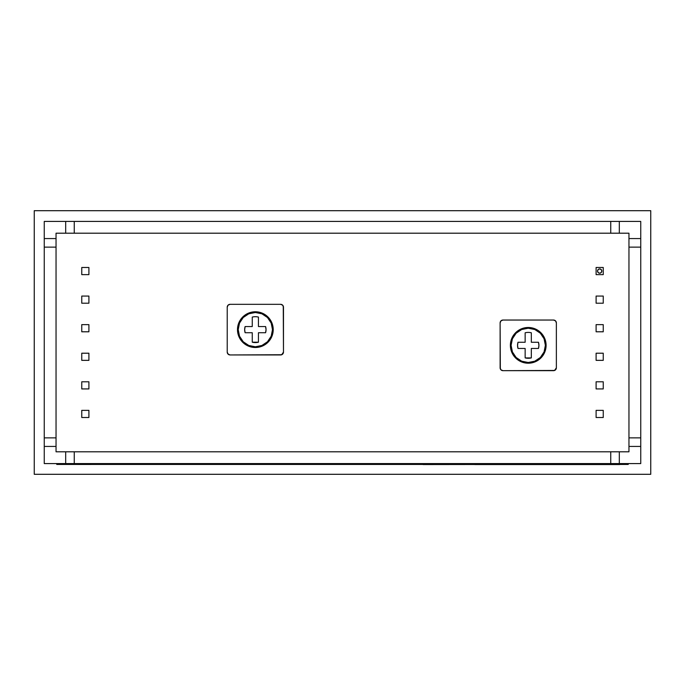 <?xml version="1.0" encoding="UTF-8"?>
<svg xmlns="http://www.w3.org/2000/svg" width="685" height="685" viewBox="0 0 685 685"><rect width="100%" height="100%" fill="white"/><g stroke="black" fill="none" stroke-linecap="round" stroke-linejoin="round"><path stroke-width="1.03" d="M44.251 221.418L44.251 238.56L56.042 238.56L56.042 233.2L65.683 233.2L65.683 221.418L44.251 221.418L44.251 463.582L65.683 463.582L65.683 451.8L56.042 451.8L56.042 446.44L44.251 446.44L44.251 463.582L640.749 463.582L640.749 446.44L628.958 446.44L628.958 451.8L619.317 451.8L628.958 451.8L628.958 238.56L640.749 238.56L640.749 221.418L619.317 221.418L619.317 233.2L628.958 233.2L628.958 238.56L628.958 233.2L56.042 233.2L56.042 451.8L619.317 451.8L619.317 463.582L640.749 463.582L640.749 221.418L44.251 221.418M34.25 210.697L650.75 210.697L650.75 474.303L34.25 474.303L34.25 210.697L34.25 474.303L650.75 474.303L650.75 210.697L34.25 210.697M619.317 233.2L619.317 221.418L610.746 221.418L610.746 233.2L619.317 233.2M610.746 233.2L610.746 221.418L74.254 221.418L74.254 233.2L610.746 233.2M74.254 233.2L74.254 221.418L65.683 221.418L65.683 233.2L74.254 233.2M65.683 451.8L65.683 463.582L74.254 463.582L74.254 451.8L65.683 451.8M74.254 451.8L74.254 463.582L610.746 463.582L610.746 451.8L74.254 451.8M610.746 451.8L610.746 463.582L619.317 463.582L619.317 451.8L610.746 451.8M640.749 247.131L628.958 247.131L628.958 238.56L640.749 238.56L640.749 437.869L628.958 437.869L628.958 247.131L640.749 247.131M640.749 446.44L628.958 446.44L628.958 437.869L640.749 437.869L640.749 446.44M44.251 437.869L56.042 437.869L56.042 446.44L44.251 446.44L44.251 247.131L56.042 247.131L56.042 437.869L44.251 437.869M44.251 238.56L56.042 238.56L56.042 247.131L44.251 247.131L44.251 238.56M599.675 268.914A2.141 2.141 0 0 0 597.534 271.054A2.141 2.141 0 0 0 599.675 273.204A2.141 2.141 0 0 1 597.534 271.054A2.141 2.141 0 0 1 599.675 268.914L601.19 269.548L601.815 271.054L601.19 272.57L599.675 273.204L598.159 272.57L597.534 271.054L598.159 269.548L599.675 268.914A2.141 2.141 0 0 1 601.815 271.054A2.141 2.141 0 0 1 599.675 273.204A2.141 2.141 0 0 0 601.815 271.054A2.141 2.141 0 0 0 599.675 268.914M81.763 267.484L81.763 274.634L88.904 274.634L88.904 267.484L81.763 267.484L81.763 274.634L88.904 274.634L88.904 267.484L81.755 267.492L81.755 274.634L88.896 274.634L81.755 274.634L81.763 267.492M81.763 296.066L81.763 303.207L88.904 303.207L88.904 296.066L81.763 296.066L81.763 303.207L88.904 303.207L88.904 296.066L81.755 296.066L81.755 303.207L88.896 303.207L81.755 303.207L81.763 296.066M81.763 324.639L81.763 331.78L88.904 331.78L88.904 324.639L81.763 324.639L81.763 331.78L88.904 331.78L88.904 324.639L81.755 324.639L81.755 331.788L88.896 331.788L81.755 331.788L81.763 324.639M81.763 353.212L81.763 360.353L88.904 360.353L88.904 353.212L81.763 353.212L81.763 360.353L88.904 360.353L88.904 353.212L81.755 353.212L81.755 360.361L88.896 360.361L81.755 360.361L81.763 353.212M81.763 381.785L81.763 388.926L88.904 388.926L88.904 381.785L81.763 381.785L81.763 388.926L88.904 388.926L88.904 381.785L81.763 381.785L81.755 388.934L88.896 388.934L81.755 388.934L81.763 381.793M81.763 410.358L81.763 417.507L88.904 417.507L88.904 410.358L81.763 410.358L81.763 417.507L88.904 417.507L88.904 410.358L81.755 410.366L81.755 417.507L88.896 417.507L81.755 417.507L81.763 410.366M596.104 267.484L596.104 274.634L603.245 274.634L603.245 267.484L596.104 267.484L596.104 274.634L603.245 274.634L603.245 267.484L596.104 267.484L596.104 274.634L603.245 274.634L596.104 274.634L596.104 267.492M596.104 296.066L596.104 303.207L603.245 303.207L603.245 296.066L596.104 296.066L596.104 303.207L603.245 303.207L603.245 296.066L596.104 296.066L596.104 303.207L603.245 303.207L596.104 303.207L596.104 296.066M596.104 324.639L596.104 331.78L603.245 331.78L603.245 324.639L596.104 324.639L596.104 331.78L603.245 331.78L603.245 324.639L596.104 324.639L596.104 331.788L603.245 331.788L596.104 331.788L596.104 324.639M596.104 353.212L596.104 360.353L603.245 360.353L603.245 353.212L596.104 353.212L596.104 360.353L603.245 360.353L603.245 353.212L596.104 353.212L596.104 360.361L603.245 360.361L596.104 360.361L596.104 353.212M596.104 381.785L596.104 388.926L603.245 388.926L603.245 381.785L596.104 381.785L596.104 388.926L603.245 388.926L603.245 381.785L596.104 381.785L596.104 388.934L603.245 388.934L596.104 388.934L596.104 381.793M596.104 410.358L596.104 417.507L603.245 417.507L603.245 410.358L596.104 410.358L596.104 417.507L603.245 417.507L603.245 410.358L596.104 410.358L596.104 417.507L603.245 417.507L596.104 417.507L596.104 410.366M525.147 332.79A12.938 12.938 0 0 1 531.329 332.79A12.938 12.938 0 0 0 525.147 332.79L525.147 342.26L525.147 332.79M528.238 362.502A17.142 17.142 0 0 1 511.096 345.351A17.142 17.142 0 0 1 528.238 328.209A17.142 17.142 0 0 1 545.388 345.351A17.142 17.142 0 0 1 528.238 362.502L521.679 361.192L516.113 357.476L512.397 351.91L511.096 345.351L512.397 338.792L516.113 333.227L521.679 329.511L528.238 328.209L534.797 329.511L540.362 333.227L544.078 338.792L545.388 345.351L544.078 351.91L540.362 357.476L534.797 361.192L528.238 362.502M528.238 327.49A17.861 17.861 0 0 1 546.099 345.351A17.861 17.861 0 0 1 528.238 363.213L535.071 361.851L540.867 357.981L544.738 352.184L546.099 345.351L544.738 338.518L540.867 332.722L535.071 328.851L528.238 327.49L521.405 328.851L515.608 332.722L511.738 338.518L510.376 345.351L511.738 352.184L515.608 357.981L521.405 361.851L528.238 363.213A17.861 17.861 0 0 1 510.376 345.351A17.861 17.861 0 0 1 528.238 327.49M556.143 368.907L556.366 367.811L555.526 369.832L553.506 370.662L502.97 370.662L500.949 369.832L500.118 367.811L500.118 322.9L500.949 320.88L502.97 320.041L553.506 320.041L555.526 320.88L556.366 322.9L556.366 367.811L554.602 370.448L556.366 367.811L556.357 322.729M500.949 369.832L500.333 368.898L500.949 369.832L502.97 370.671L554.602 370.448M556.366 322.789A2.86 2.86 0 0 1 556.366 322.9L556.366 367.811L556.366 322.9A2.86 2.86 0 0 0 553.506 320.041L502.97 320.041A2.86 2.86 0 0 0 500.118 322.9L500.333 368.907M521.405 328.851L520.523 329.245M510.727 348.836L511.738 352.184M544.738 352.184L545.757 348.836M545.757 341.866L545.328 340.171M538.162 330.504L535.071 328.851M525.147 357.912L531.329 357.912A12.938 12.938 0 0 1 525.147 357.912L525.147 348.451L525.147 357.912L531.329 357.912L531.329 348.451L538.47 348.451L538.924 345.351L538.47 342.26A10.686 10.686 0 0 1 538.47 348.451L531.329 348.451L531.329 357.912M531.329 342.26L538.47 342.26L531.329 342.26L531.329 332.79L531.329 342.26M518.006 342.26L525.147 342.26L518.006 342.26L517.552 345.351L518.006 348.451A10.686 10.686 0 0 1 518.006 342.26M518.006 348.451L525.147 348.451L518.006 348.451M556.366 367.811A2.86 2.86 0 0 1 553.506 370.662L502.97 370.671A2.86 2.86 0 0 1 500.118 367.811A2.86 2.86 0 0 0 502.97 370.671L553.506 370.671A2.86 2.86 0 0 0 556.366 367.811M252.26 317.078A12.938 12.938 0 0 1 258.442 317.078A12.938 12.938 0 0 0 252.26 317.078L252.26 326.548L252.26 317.078M255.351 346.781A17.142 17.142 0 0 1 238.209 329.639A17.142 17.142 0 0 1 255.351 312.497A17.142 17.142 0 0 1 272.493 329.639A17.142 17.142 0 0 1 255.351 346.781L248.792 345.48L243.226 341.764L239.51 336.198L238.209 329.639L239.51 323.08L243.226 317.515L248.792 313.798L255.351 312.497L261.91 313.798L267.475 317.515L271.192 323.08L272.493 329.639L271.192 336.198L267.475 341.764L261.91 345.48L255.351 346.781M255.351 311.778A17.861 17.861 0 0 1 273.212 329.639A17.861 17.861 0 0 1 255.351 347.5L262.184 346.139L267.981 342.269L271.851 336.472L273.212 329.639L271.851 322.806L267.981 317.009L262.184 313.139L255.351 311.778L248.518 313.139L242.721 317.009L238.851 322.806L237.489 329.639L238.851 336.472L242.721 342.269L248.518 346.139L255.351 347.5A17.861 17.861 0 0 1 237.489 329.639A17.861 17.861 0 0 1 255.351 311.778M282.64 354.111L283.479 352.09L282.64 354.111L280.619 354.95L230.083 354.95L228.062 354.111L227.223 352.09L227.223 307.18L228.062 305.159L230.083 304.328L280.619 304.328L282.64 305.159L283.479 307.18L283.479 352.09L281.715 354.736L283.479 352.09L283.479 307.18L282.64 305.159L283.256 306.092L282.64 305.159L280.619 304.328L230.083 304.328L228.062 305.159L228.987 304.542M228.062 305.159L227.223 307.18L227.223 352.09L228.062 354.111L227.446 353.186L228.987 354.736L230.083 354.95L281.715 354.736M248.518 313.139L247.627 313.533M237.832 333.124L238.851 336.472M271.851 336.472L272.87 333.124M272.87 326.154L272.442 324.45M265.275 314.792L262.184 313.139M252.26 342.2L258.442 342.2A12.938 12.938 0 0 1 252.26 342.2L252.26 332.73L252.26 342.2L258.442 342.2L258.442 332.73L265.583 332.73L266.037 329.639L265.583 326.548A10.686 10.686 0 0 1 265.583 332.73L258.442 332.73L258.442 342.2M258.442 326.548L265.583 326.548L258.442 326.548L258.442 317.078L258.442 326.548M245.119 326.548L252.26 326.548L245.119 326.548L244.665 329.639L245.119 332.73A10.686 10.686 0 0 1 245.119 326.548M245.119 332.73L252.26 332.73L245.119 332.73M227.232 307.034A2.86 2.86 0 0 0 227.223 307.18L227.223 352.09L227.223 307.18A2.86 2.86 0 0 1 230.083 304.328L280.619 304.328A2.86 2.86 0 0 1 283.479 307.18L283.479 352.09A2.86 2.86 0 0 1 280.619 354.95L230.083 354.95A2.86 2.86 0 0 1 227.223 352.09L227.446 353.186M56.752 464.439L628.248 464.439L628.248 463.582L628.248 464.439L68.183 464.439L68.183 463.582L68.183 464.439L56.752 464.439L56.752 463.582L56.752 464.439M616.817 463.582L616.817 464.439L616.817 463.582M91.156 464.473L77.628 464.473L91.156 464.473M474.799 464.498L423.082 464.558L474.799 464.498M619.677 464.558L474.799 464.558L619.677 464.558M283.47 352.227A2.86 2.86 0 0 0 283.479 352.09L283.256 306.092M280.79 304.328A2.86 2.86 0 0 0 280.619 304.328L230.083 304.328A2.86 2.86 0 0 0 229.903 304.328M229.98 354.95A2.86 2.86 0 0 0 230.083 354.95L280.619 354.95A2.86 2.86 0 0 0 280.722 354.95M228.062 354.111L228.987 354.736"/></g></svg>
